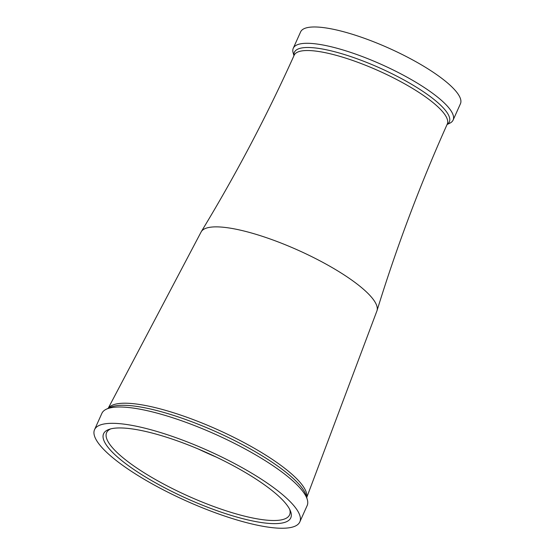 <?xml version="1.0" encoding="UTF-8"?>
<svg xmlns="http://www.w3.org/2000/svg" width="555" height="555" viewBox="0 0 555 555"><rect width="100%" height="100%" fill="white"/><g stroke="black" fill="none" stroke-linecap="round" stroke-linejoin="round"><path stroke-width="0.83" d="M447.066 124.521L449.73 123.238A87.621 21.347 -155.8 0 0 453.116 120.06A87.621 21.347 -155.8 0 0 450.833 110.535A87.621 21.347 -155.8 0 0 367.021 58.372A87.621 21.347 -155.8 0 0 293.276 48.223A87.621 21.347 -155.8 0 0 293.144 52.871L293.956 55.708M453.116 120.06L460.449 103.743A87.621 21.347 -155.8 0 0 458.166 94.218A87.621 21.347 -155.8 0 0 374.361 42.055A87.621 21.347 -155.8 0 0 300.609 31.906L293.276 48.223M299.818 521.908L307.151 505.591A112.526 27.41 -155.8 0 0 307.317 499.625A112.526 27.41 -155.8 0 0 304.223 493.36A112.526 27.41 -155.8 0 0 207.029 430.652A112.526 27.41 -155.8 0 0 106.234 409.257A112.526 27.41 -155.8 0 0 101.884 413.343L94.551 429.66A112.526 27.41 -155.8 0 0 97.479 441.891A112.526 27.41 -155.8 0 0 205.107 508.879A112.526 27.41 -155.8 0 0 299.818 521.908A112.526 27.41 -155.8 0 0 296.89 509.677A112.526 27.41 -155.8 0 0 189.262 442.689A112.526 27.41 -155.8 0 0 94.551 429.66M106.262 444.881A102.606 24.996 24.2 0 1 109.169 429.348A102.606 24.996 24.2 0 1 201.902 450.549A102.606 24.996 24.2 0 1 288.107 506.694A102.606 24.996 24.2 0 1 290.348 510.773A102.606 24.996 24.2 0 1 216.235 510.427A102.606 24.996 24.2 0 1 106.262 444.881M110.709 428.89A100.302 24.434 -155.8 0 0 106.615 432.629A100.302 24.434 -155.8 0 0 109.224 443.535A100.302 24.434 -155.8 0 0 205.163 503.246A100.302 24.434 -155.8 0 0 289.592 514.86A100.302 24.434 -155.8 0 0 289.668 509.317M198.412 449.057A100.302 24.434 -155.8 0 0 216.353 457.119M447.274 124.056A83.93 20.445 -155.8 0 0 445.089 114.941A83.93 20.445 -155.8 0 0 364.815 64.977A83.93 20.445 -155.8 0 0 294.164 55.25L294.164 55.25C266.795 115.981 235.826 174.79 201.278 231.664A96.383 23.483 -155.8 0 1 283.404 243.985A96.383 23.483 -155.8 0 1 374.257 300.838A96.383 23.483 -155.8 0 1 377.018 310.647C396.61 247.044 420.031 184.85 447.274 124.056L447.274 124.056M447.115 124.41A84.943 20.695 -155.8 0 0 447.129 112.693A84.943 20.695 -155.8 0 0 359.911 59.822A84.943 20.695 -155.8 0 0 294.004 55.604M306.672 497.356A108.835 26.515 -155.8 0 0 303.432 486.742A108.835 26.515 -155.8 0 0 201.729 422.903A108.835 26.515 -155.8 0 0 108.364 408.23M307.317 499.625L306.2 495.705A109.841 26.758 -155.8 0 0 303.183 489.586A109.841 26.758 -155.8 0 0 208.305 428.377A109.841 26.758 -155.8 0 0 109.911 407.488L106.234 409.257M306.721 497.544L377.018 310.647M108.19 408.32L201.278 231.664"/></g></svg>
